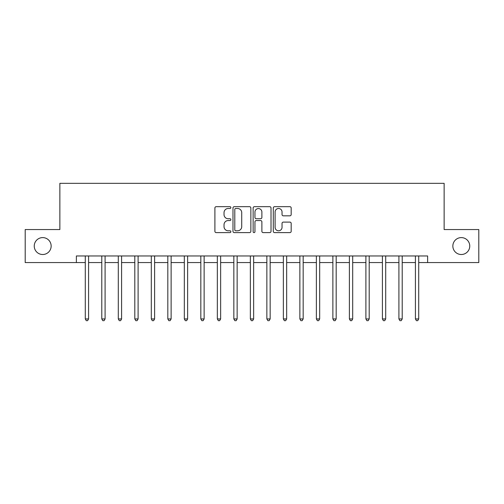 <?xml version="1.0" encoding="UTF-8"?>
<svg xmlns="http://www.w3.org/2000/svg" width="504" height="504" viewBox="0 0 504 504"><rect width="100%" height="100%" fill="white"/><g stroke="black" fill="none" stroke-linecap="round" stroke-linejoin="round"><path stroke-width="0.76" d="M230.87 207.591A0.907 0.907 0 0 0 229.963 206.684L216.191 206.684A1.298 1.298 0 0 0 214.899 207.982L214.899 231.311A1.298 1.298 0 0 0 216.191 232.609L229.963 232.609A0.907 0.907 0 0 0 230.87 231.701A0.907 0.907 0 0 0 229.963 230.794L228.18 230.794A4.145 4.145 0 0 1 224.034 226.649L224.034 224.702A4.145 4.145 0 0 1 228.18 220.557L229.963 220.557A0.907 0.907 0 0 0 230.87 219.649A0.907 0.907 0 0 0 229.963 218.742L228.18 218.742A4.145 4.145 0 0 1 224.034 214.591L224.034 212.65A4.145 4.145 0 0 1 228.18 208.499L229.963 208.499A0.907 0.907 0 0 0 230.87 207.591M452.85 246.059A8.448 8.448 0 0 0 461.305 254.507A8.448 8.448 0 0 0 469.753 246.059A8.448 8.448 0 0 0 461.305 237.604A8.448 8.448 0 0 0 452.85 246.059M34.247 246.059A8.448 8.448 0 0 0 42.695 254.507A8.448 8.448 0 0 0 51.15 246.059A8.448 8.448 0 0 0 42.695 237.604A8.448 8.448 0 0 0 34.247 246.059M289.882 215.825A1.298 1.298 0 0 0 291.18 214.528L291.18 207.982A1.298 1.298 0 0 0 289.882 206.684L274.586 206.684A1.298 1.298 0 0 0 273.288 207.982L273.288 231.311A1.298 1.298 0 0 0 274.586 232.609L289.882 232.609A1.298 1.298 0 0 0 291.18 231.311L291.18 223.404A1.298 1.298 0 0 0 289.882 222.113L283.336 222.113A1.298 1.298 0 0 0 282.038 223.404L282.038 227.329A3.465 3.465 0 0 1 278.573 230.794A3.465 3.465 0 0 1 275.102 227.329L275.102 211.97A3.465 3.465 0 0 1 278.573 208.499A3.465 3.465 0 0 1 282.038 211.97L282.038 214.528A1.298 1.298 0 0 0 283.336 215.825L289.882 215.825M76.369 262.565L25.2 262.565L25.2 229.553L59.863 229.553L59.863 183.33L444.137 183.33L444.137 229.553L478.8 229.553L478.8 262.565L427.631 262.565L427.631 255.963L76.369 255.963L76.369 262.565L85.283 262.565M250.866 207.982A1.298 1.298 0 0 0 249.568 206.684L234.272 206.684A1.298 1.298 0 0 0 232.98 207.982L232.98 231.311A1.298 1.298 0 0 0 234.272 232.609L249.568 232.609A1.298 1.298 0 0 0 250.866 231.311L250.866 207.982M254.432 206.684L269.728 206.684A1.298 1.298 0 0 1 271.02 207.982L271.02 231.311A1.298 1.298 0 0 1 269.728 232.609L263.183 232.609A1.298 1.298 0 0 1 261.885 231.311L261.885 221.848A1.298 1.298 0 0 0 260.587 220.557L256.246 220.557A1.298 1.298 0 0 0 254.948 221.848L254.948 231.701A0.907 0.907 0 0 1 254.041 232.609A0.907 0.907 0 0 1 253.134 231.701L253.134 207.982A1.298 1.298 0 0 1 254.432 206.684M88.584 262.565L101.789 262.565M105.09 262.565L118.295 262.565M121.596 262.565L134.801 262.565M138.102 262.565L151.307 262.565M154.608 262.565L167.819 262.565M171.121 262.565L184.325 262.565M187.627 262.565L200.831 262.565M204.133 262.565L217.337 262.565M220.639 262.565L233.843 262.565M237.145 262.565L250.349 262.565M253.651 262.565L266.855 262.565M270.157 262.565L283.361 262.565M286.663 262.565L299.867 262.565M303.169 262.565L316.373 262.565M319.675 262.565L332.879 262.565M336.181 262.565L349.392 262.565M352.693 262.565L365.898 262.565M369.199 262.565L382.404 262.565M385.705 262.565L398.91 262.565M402.211 262.565L415.416 262.565M418.717 262.565L427.631 262.565M235.702 208.499A0.907 0.907 0 0 0 234.795 209.406L234.795 229.887A0.907 0.907 0 0 0 235.702 230.794L237.579 230.794A4.145 4.145 0 0 0 241.725 226.649L241.725 212.65A4.145 4.145 0 0 0 237.579 208.499L235.702 208.499M261.885 212.033A3.465 3.465 0 0 0 258.413 208.568A3.465 3.465 0 0 0 254.948 212.033L254.948 217.444A1.298 1.298 0 0 0 256.246 218.742L260.587 218.742A1.298 1.298 0 0 0 261.885 217.444L261.885 212.033M88.748 255.963L88.679 256.127A1.323 1.323 0 0 0 88.584 256.624L88.584 318.95L85.283 318.95L85.283 256.624A1.323 1.323 0 0 0 85.189 256.127L85.119 255.963M88.584 318.95L87.595 320.67L86.272 320.67L85.283 318.95M105.254 255.963L105.185 256.127A1.323 1.323 0 0 0 105.09 256.624L105.09 318.95L101.789 318.95L101.789 256.624A1.323 1.323 0 0 0 101.695 256.127L101.625 255.963M105.09 318.95L104.101 320.67L102.778 320.67L101.789 318.95M121.76 255.963L121.691 256.127A1.323 1.323 0 0 0 121.596 256.624L121.596 318.95L118.295 318.95L118.295 256.624A1.323 1.323 0 0 0 118.201 256.127L118.131 255.963M121.596 318.95L120.607 320.67L119.284 320.67L118.295 318.95M138.266 255.963L138.203 256.127A1.323 1.323 0 0 0 138.102 256.624L138.102 318.95L134.801 318.95L134.801 256.624A1.323 1.323 0 0 0 134.707 256.127L134.644 255.963M138.102 318.95L137.113 320.67L135.797 320.67L134.801 318.95M154.772 255.963L154.709 256.127A1.323 1.323 0 0 0 154.608 256.624L154.608 318.95L151.307 318.95L151.307 256.624A1.323 1.323 0 0 0 151.213 256.127L151.15 255.963M154.608 318.95L153.619 320.67L152.303 320.67L151.307 318.95M171.278 255.963L171.215 256.127A1.323 1.323 0 0 0 171.121 256.624L171.121 318.95L167.819 318.95L167.819 256.624A1.323 1.323 0 0 0 167.719 256.127L167.656 255.963M171.121 318.95L170.125 320.67L168.808 320.67L167.819 318.95M187.784 255.963L187.721 256.127A1.323 1.323 0 0 0 187.627 256.624L187.627 318.95L184.325 318.95L184.325 256.624A1.323 1.323 0 0 0 184.225 256.127L184.162 255.963M187.627 318.95L186.631 320.67L185.314 320.67L184.325 318.95M204.296 255.963L204.227 256.127A1.323 1.323 0 0 0 204.133 256.624L204.133 318.95L200.831 318.95L200.831 256.624A1.323 1.323 0 0 0 200.737 256.127L200.668 255.963M204.133 318.95L203.143 320.67L201.821 320.67L200.831 318.95M220.802 255.963L220.733 256.127A1.323 1.323 0 0 0 220.639 256.624L220.639 318.95L217.337 318.95L217.337 256.624A1.323 1.323 0 0 0 217.243 256.127L217.174 255.963M220.639 318.95L219.649 320.67L218.327 320.67L217.337 318.95M237.308 255.963L237.239 256.127A1.323 1.323 0 0 0 237.145 256.624L237.145 318.95L233.843 318.95L233.843 256.624A1.323 1.323 0 0 0 233.749 256.127L233.68 255.963M237.145 318.95L236.156 320.67L234.833 320.67L233.843 318.95M253.814 255.963L253.745 256.127A1.323 1.323 0 0 0 253.651 256.624L253.651 318.95L250.349 318.95L250.349 256.624A1.323 1.323 0 0 0 250.255 256.127L250.186 255.963M253.651 318.95L252.662 320.67L251.338 320.67L250.349 318.95M270.32 255.963L270.251 256.127A1.323 1.323 0 0 0 270.157 256.624L270.157 318.95L266.855 318.95L266.855 256.624A1.323 1.323 0 0 0 266.761 256.127L266.692 255.963M270.157 318.95L269.168 320.67L267.844 320.67L266.855 318.95M286.826 255.963L286.757 256.127A1.323 1.323 0 0 0 286.663 256.624L286.663 318.95L283.361 318.95L283.361 256.624A1.323 1.323 0 0 0 283.267 256.127L283.198 255.963M286.663 318.95L285.673 320.67L284.351 320.67L283.361 318.95M303.332 255.963L303.263 256.127A1.323 1.323 0 0 0 303.169 256.624L303.169 318.95L299.867 318.95L299.867 256.624A1.323 1.323 0 0 0 299.773 256.127L299.704 255.963M303.169 318.95L302.179 320.67L300.856 320.67L299.867 318.95M319.838 255.963L319.775 256.127A1.323 1.323 0 0 0 319.675 256.624L319.675 318.95L316.373 318.95L316.373 256.624A1.323 1.323 0 0 0 316.279 256.127L316.216 255.963M319.675 318.95L318.685 320.67L317.369 320.67L316.373 318.95M336.344 255.963L336.281 256.127A1.323 1.323 0 0 0 336.181 256.624L336.181 318.95L332.879 318.95L332.879 256.624A1.323 1.323 0 0 0 332.785 256.127L332.722 255.963M336.181 318.95L335.191 320.67L333.875 320.67L332.879 318.95M352.85 255.963L352.787 256.127A1.323 1.323 0 0 0 352.693 256.624L352.693 318.95L349.392 318.95L349.392 256.624A1.323 1.323 0 0 0 349.291 256.127L349.228 255.963M352.693 318.95L351.697 320.67L350.381 320.67L349.392 318.95M369.356 255.963L369.293 256.127A1.323 1.323 0 0 0 369.199 256.624L369.199 318.95L365.898 318.95L365.898 256.624A1.323 1.323 0 0 0 365.797 256.127L365.734 255.963M369.199 318.95L368.204 320.67L366.887 320.67L365.898 318.95M385.869 255.963L385.799 256.127A1.323 1.323 0 0 0 385.705 256.624L385.705 318.95L382.404 318.95L382.404 256.624A1.323 1.323 0 0 0 382.309 256.127L382.24 255.963M385.705 318.95L384.716 320.67L383.393 320.67L382.404 318.95M402.375 255.963L402.305 256.127A1.323 1.323 0 0 0 402.211 256.624L402.211 318.95L398.91 318.95L398.91 256.624A1.323 1.323 0 0 0 398.815 256.127L398.746 255.963M402.211 318.95L401.222 320.67L399.899 320.67L398.91 318.95M418.881 255.963L418.811 256.127A1.323 1.323 0 0 0 418.717 256.624L418.717 318.95L415.416 318.95L415.416 256.624A1.323 1.323 0 0 0 415.321 256.127L415.252 255.963M418.717 318.95L417.728 320.67L416.405 320.67L415.416 318.95"/></g></svg>
